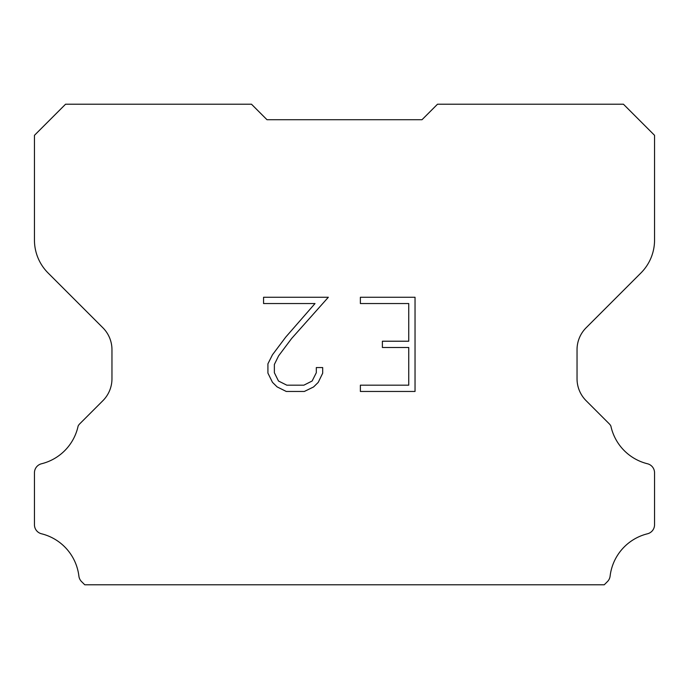 <?xml version="1.0" encoding="UTF-8"?>
<svg xmlns="http://www.w3.org/2000/svg" width="689" height="689" viewBox="0 0 689 689"><rect width="100%" height="100%" fill="white"/><g stroke="black" fill="none" stroke-linecap="round" stroke-linejoin="round"><path stroke-width="1.03" d="M408.749 385.177L408.749 347.497L382.386 347.497L382.386 341.219L408.749 341.219L408.749 303.539L360.373 303.539L360.373 297.26L415.036 297.26L415.036 391.455L360.373 391.455L360.373 385.177L408.749 385.177M322.685 367.564L322.685 373.214L318.215 382.412L313.555 386.977L304.349 391.455L286.262 391.455L277.124 386.908L272.465 382.317L267.926 373.119L267.926 363.801L272.465 354.783L285.771 337.067L315.019 303.539L263.568 303.539L263.568 297.26L328.334 297.26L291.662 338.454L278.597 355.86L274.368 364.455L274.368 372.723L278.477 381.008L286.813 385.177L303.866 385.177L312.143 381L316.311 372.723L316.311 367.564L322.685 367.564M266.988 119.714L251.485 104.211L65.567 104.211L34.45 135.328L34.45 240.091A46.508 46.508 0 0 0 48.075 272.973L102.885 327.783A31.005 31.005 0 0 1 111.962 349.702L111.962 378.769A31.005 31.005 0 0 1 102.885 400.688L79.752 423.821A9.086 9.086 0 0 0 78.124 426.026A49.608 49.608 0 0 1 41.521 463.766A9.302 9.302 0 0 0 34.45 472.8L34.45 524.76A9.302 9.302 0 0 0 41.521 533.786A49.608 49.608 0 0 1 78.89 576.116A9.302 9.302 0 0 0 81.802 581.835L84.756 584.789L604.244 584.789L607.198 581.835A9.302 9.302 0 0 0 610.109 576.116A49.608 49.608 0 0 1 647.479 533.786A9.302 9.302 0 0 0 654.55 524.76L654.55 472.8A9.302 9.302 0 0 0 647.479 463.766A49.608 49.608 0 0 1 610.876 426.026A9.086 9.086 0 0 0 609.248 423.821L586.115 400.688A31.005 31.005 0 0 1 577.038 378.769L577.038 349.702A31.005 31.005 0 0 1 586.115 327.783L640.925 272.973A46.508 46.508 0 0 0 654.55 240.091L654.55 135.328L623.433 104.211L437.515 104.211L422.012 119.714L266.988 119.714"/></g></svg>
